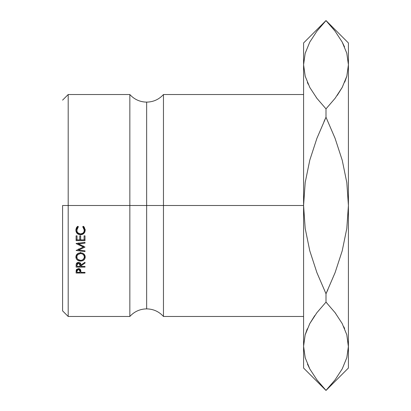 <?xml version="1.0" encoding="UTF-8"?>
<svg xmlns="http://www.w3.org/2000/svg" width="411" height="411" viewBox="0 0 411 411"><rect width="100%" height="100%" fill="white"/><g stroke="black" fill="none" stroke-linecap="round" stroke-linejoin="round"><path stroke-width="0.62" d="M129.84 205.5L129.84 94.53L129.84 316.47L129.84 205.5L146.65 205.5L146.65 102.118L146.65 205.5L129.84 205.5L129.84 94.53C134.356 99.467 139.961 101.995 146.65 102.118C153.344 101.995 158.949 99.467 163.465 94.53L163.465 316.47L163.465 205.5L303.58 205.5L303.58 368.03L303.58 346.257L305.168 334.873L309.74 323.668L316.881 312.709L326 302.126L326 293.762L316.917 272.678L309.76 250.751L305.183 228.372L303.58 205.5L163.465 205.5L163.465 316.47C158.949 311.533 153.344 309.005 146.65 308.882C139.961 309.005 134.356 311.533 129.84 316.47L129.84 205.5L68.19 205.5L68.19 94.53L68.19 205.5L129.84 205.5M146.65 205.5L146.65 308.882L146.65 205.5L163.465 205.5L163.465 94.53L163.465 205.5L146.65 205.5L146.65 308.882L146.65 205.5M62.585 205.5L68.19 205.5L68.19 316.47L68.19 205.5L62.585 205.5L62.585 310.865L62.585 205.5M348.415 42.97L326 20.55L303.58 42.97L303.58 205.5L305.198 182.499L309.791 160.146L316.896 138.373L326 117.238L324.032 121.43L326 117.238L326 108.874L316.907 98.321L309.822 87.481L305.214 76.287L303.58 64.743L305.188 76.215L303.58 64.743L305.168 53.363L309.74 42.158L316.881 31.195L326 20.55L335.088 31.169L342.173 42.009L346.786 53.199L348.415 64.743L348.415 368.03L348.415 42.97L348.415 64.743L346.827 76.127L342.255 87.332L335.114 98.291L326 108.874L326 117.238L335.078 138.322L342.235 160.249L346.817 182.628L348.415 205.5L346.797 228.501L342.209 250.854L335.099 272.627L326 293.762L326 302.126L316.907 312.679L309.786 323.585M76.929 227.052L77.736 226.302L78.27 226.99L76.878 229.256L77.057 231.599L77.843 232.847L80.561 233.972L82.056 233.695L83.289 232.832L84.075 231.563L84.229 229.22L82.837 226.99L83.366 226.302L84.178 227.062L85.231 230.093L84.866 232.051L83.674 233.654L82.195 234.486L80.499 234.748L78.686 234.409L77.176 233.386L76.189 231.876L75.876 230.103L76.333 227.982L76.929 227.052M76.235 258.622L75.876 257.045L76.199 255.431L77.211 254.049L78.737 253.114L80.551 252.806L82.349 253.109L83.865 254.029L85.149 256.171L84.902 258.565L83.89 259.896L82.385 260.79L80.592 261.093L78.799 260.8L77.263 259.942L76.235 258.622M85 267.093L76.107 267.093L76.225 263.903L77.027 262.783L78.486 262.367L79.575 262.578L80.407 263.21L80.895 265.054L85 262.269L85 263.117L80.895 265.886L80.895 266.431L85 266.431L85 267.093L85 266.431L80.895 266.431L80.895 265.886L85 263.117L85 262.269L80.895 265.054C81.003 263.425 80.202 262.531 78.486 262.367L76.225 263.903L76.107 267.093L85 267.093L85 266.431M76.107 243.589L83.407 247.006L76.107 250.494L85 251.568L85 250.833L78.588 250.058L78.588 248.932L78.588 250.058L85 247.083L78.599 243.923L85 247.083L78.588 250.058L85 250.833L85 251.568L76.107 250.494L83.407 247.006L76.107 243.476L85 242.367L85 243.122L78.599 243.923L78.599 242.952L78.599 243.923L85 243.122L85 242.367L76.107 243.476M85 240.641L76.107 240.641L76.107 235.842L77.016 235.842L77.016 239.88L79.755 239.88L79.755 235.842L80.669 235.842L80.669 239.88L84.091 239.88L84.091 235.842L85 235.842L85 240.641L85 235.842L84.091 235.842L84.091 239.88L80.669 239.88L80.669 235.842L79.755 235.842L79.755 239.88L77.016 239.88L77.016 235.842L76.107 235.842L76.107 240.641L85 240.641M85 273.027L76.107 273.027L76.544 269.421L78.491 268.604L79.374 268.722L80.515 269.544L80.895 272.395L85 272.395L85 273.027L85 272.395L80.895 272.395L80.751 270.058L78.491 268.604L76.241 269.996L76.107 273.027L85 273.027L85 272.395M308.199 84.255L307.356 82.359M316.3 97.52L316.886 98.296M303.58 42.97L303.58 346.257L305.168 357.637M305.188 53.276L309.74 42.158L316.881 31.195L326 20.612L335.088 31.169L342.173 42.009L346.786 53.199L348.415 64.743L346.827 76.127L342.255 87.332L335.114 98.291L326 108.874L335.088 98.321L342.209 87.415M348.415 368.03L326 390.45L316.907 379.831L309.822 368.991L305.214 357.801L303.58 346.257L305.168 334.873L309.74 323.668L316.881 312.709L326 302.126L335.088 312.679L342.173 323.519L346.786 334.713L348.415 346.257L346.827 357.637L342.255 368.842L335.114 379.805L326 390.45L303.58 368.03M316.624 379.461L317.087 380.067M307.459 364.125L309.879 369.104M314.754 315.607L309.822 323.519L305.188 334.785L307.258 328.862M303.585 345.625L303.58 346.257M335.114 31.195L333.855 29.582M333.244 28.821L332.956 28.467M344.541 46.89L342.116 41.896M335.371 31.539L335.114 31.2M348.415 64.743L346.786 53.199M348.41 346.889L346.807 334.785L348.415 346.257L346.827 357.637L342.255 368.842L335.114 379.805L326 390.388L316.907 379.831L309.822 368.991L305.214 357.801M326 293.762L327.963 289.57L326 293.762L316.917 272.678L309.76 250.751L305.183 228.372L303.58 205.5L305.198 182.499L309.791 160.146L316.896 138.373L326 117.238L335.078 138.322L342.235 160.249L346.817 182.628L348.415 205.5L346.797 228.501L342.209 250.854L335.099 272.627L326 293.762M327.12 303.313L326 302.126L316.907 312.679M343.796 326.745L344.639 328.641M335.695 313.48L335.109 312.704M337.241 95.393L342.173 87.481L346.807 76.215L344.737 82.133M326 302.126L335.088 312.679L342.173 323.519L346.786 334.713L348.415 346.257M335.088 98.321L326 108.874L316.907 98.321L309.822 87.481L305.214 76.287L303.58 64.743L305.168 53.363M80.895 271.887L80.895 272.395M80.885 271.322L80.001 271.322L80.885 271.322M77.016 271.322L76.107 271.322L77.016 271.322M79.981 269L80.001 269.488L79.981 269M78.496 268.604L78.496 269.262L80.001 271.147L80.001 269.488L79.986 272.395L77.016 272.395L79.986 272.395L79.77 269.893L78.496 269.262L78.496 268.604M77.016 269.431L77.016 272.395L77.016 271.09L78.496 269.262L77.242 269.873L77.016 271.09L77.016 269.431M85 239.752L84.091 239.752L85 239.752M80.669 239.752L79.755 239.752L80.669 239.752M77.016 239.752L76.107 239.752L77.016 239.752M84.044 246.472L83.407 246.759L84.044 246.472M83.407 247.006L83.407 245.958L83.407 247.006M78.599 243.769L77.566 243.297L78.599 243.769M78.588 249.652L77.89 249.569L78.588 249.652M80.895 265.054L80.895 265.886L80.895 265.054M80.895 265.537L79.991 265.537L80.895 265.537M77.016 265.537L76.107 265.537L77.016 265.537M77.016 263.523L77.016 266.431L79.986 266.431L77.016 266.431L77.016 265.028L78.48 263.055L79.996 265.059L79.934 262.768L79.986 266.431L79.76 263.739L78.48 263.055L78.48 262.367L78.48 263.055L77.232 263.728L77.016 265.028L77.016 263.523M85.231 256.983C84.995 254.414 83.433 253.022 80.551 252.806C77.638 253.022 76.076 254.435 75.876 257.045C76.153 259.521 77.725 260.872 80.592 261.093C83.464 260.893 85.01 259.521 85.231 256.983M83.89 258.524L85.175 256.336L84.008 258.421M80.592 260.399L80.592 261.093L80.592 260.399C78.244 260.194 76.98 259.069 76.79 257.009C76.96 254.933 78.213 253.772 80.551 253.53C82.93 253.741 84.188 254.902 84.317 257.009C84.157 259.074 82.914 260.204 80.587 260.399L82.046 260.148L83.253 259.398L84.25 257.682L84.317 255.709L84.317 257.009L84.05 255.699L83.258 254.553L82.226 253.87L80.551 253.53L80.551 252.318L80.551 253.53L77.859 254.563L77.068 255.704L76.79 257.009L77.355 253.921L76.79 255.709L77.078 258.314L77.89 259.418L80.587 260.399M77.16 258.478L75.932 256.356L77.263 258.565M84.05 254.43L84.317 255.709L84.05 254.43M78.27 226.446L76.79 230.15L78.27 226.99L77.736 226.302L75.876 230.103C76.045 232.965 77.587 234.511 80.499 234.748L83.674 233.654L85.231 230.093L83.366 226.302L82.837 226.99L84.317 230.098C84.255 232.513 83.001 233.802 80.561 233.972C78.203 233.731 76.944 232.456 76.79 230.15L77.155 227.822L78.27 226.446M84.317 229.477L84.317 230.098L82.837 226.446L83.942 227.802L84.317 229.477M79.544 233.921L82.195 233.751L83.674 232.945L84.866 231.383L85.231 229.472L83.674 233.654L83.674 232.945L80.499 234.008L80.499 234.748L80.499 234.008C77.617 233.751 76.076 232.241 75.876 229.482L76.194 231.223M76.59 231.979L78.686 233.679M129.84 94.53L68.19 94.53L62.585 100.135M163.465 94.53L303.58 94.53M163.465 316.47L303.58 316.47M62.585 310.865L68.19 316.47L129.84 316.47M80.001 271.142L80.001 269.482M79.996 265.059L79.996 263.554"/></g></svg>
